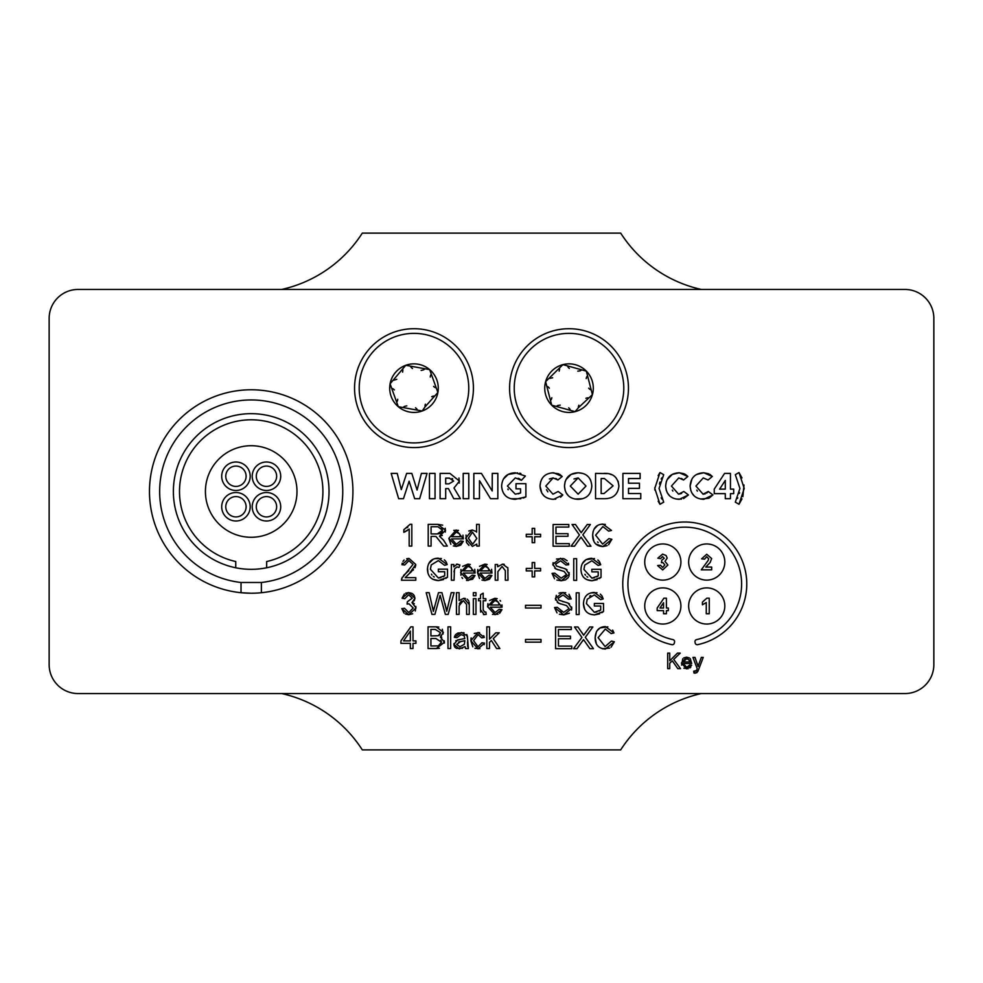 <?xml version="1.0" encoding="UTF-8"?>
<svg xmlns="http://www.w3.org/2000/svg" width="983" height="983" viewBox="0 0 983 983"><rect width="100%" height="100%" fill="white"/><g stroke="black" fill="none" stroke-linecap="round" stroke-linejoin="round"><path stroke-width="1.47" d="M709.247 613.748L706.261 613.748L706.261 602.554L702.427 604.803L702.427 602.1L706.838 598.18L709.247 598.18L709.247 613.748M657.602 565.569L660.478 565.213L662.677 567.474L664.84 564.906L662.788 562.473L661.436 562.694L661.756 560.273L664.225 558.27L662.53 556.575L660.564 558.639L657.824 558.184L662.616 554.129L666.118 555.518L667.211 558.098L664.975 561.342L667.899 565.028L662.689 569.943L657.602 565.569M711.667 567.056L711.667 569.821L701.26 569.821L708.079 560.605L708.694 558.786L706.679 556.722L704.578 559.155L701.604 558.848L706.752 554.252L711.667 558.565L710.107 562.546L705.769 567.056L711.667 567.056M663.537 602.714L663.537 608.022L659.962 608.022L663.537 602.714M663.537 613.748L663.537 610.627L657.185 610.627L657.185 608.035L663.918 598.18L666.4 598.18L666.4 608.022L668.329 608.022L668.329 610.627L666.4 610.627L666.4 613.748L663.537 613.748M266.663 567.781A78.333 78.333 0 0 1 235.748 567.781L235.748 561.526A71.722 71.722 0 0 1 191.857 451.246A71.722 71.722 0 0 1 310.554 451.246A71.722 71.722 0 0 1 266.663 561.526L266.663 567.781M78.087 693.556L281.703 693.556A129.191 129.191 0 0 1 362.309 749.882L620.691 749.882A129.191 129.191 0 0 1 701.297 693.556L904.913 693.556A28.937 28.937 0 0 0 933.85 664.619L933.85 318.381A28.937 28.937 0 0 0 904.913 289.444L701.297 289.444A129.191 129.191 0 0 1 620.691 233.118L362.309 233.118A129.191 129.191 0 0 1 281.703 289.444L78.087 289.444A28.937 28.937 0 0 0 49.15 318.381L49.15 664.619A28.937 28.937 0 0 0 78.087 693.556L904.913 693.556M933.85 664.619L933.85 318.381M904.913 289.444L78.087 289.444M49.15 318.381L49.15 664.619M605.331 629.059L598.106 637.648L605.098 646.581L611.451 641.051L614.338 641.776L605.356 649.038C598.524 648.534 595.133 644.737 595.145 637.66C595.587 630.508 599.003 626.822 605.405 626.589L613.97 632.917L611.143 633.593L605.331 629.059M460.425 498.7L453.753 498.7L448.445 488.576L445.692 488.576L445.692 498.7L440.101 498.7L440.101 473.401L449.907 473.401L459.466 481.08L453.986 488.01L460.425 498.7M421.4 473.401L427.052 473.401L419.655 498.7L414.679 498.7L409.112 481.191L403.472 498.7L398.656 498.7L391.16 473.401L397.23 473.401L401.285 489.632L406.643 473.401L411.828 473.401L417.075 490.05L421.4 473.401M468.793 473.401L468.793 498.7L463.202 498.7L463.202 473.401L468.793 473.401M680.9 605.958A18.087 18.087 0 0 1 653.769 621.625A18.087 18.087 0 0 1 653.769 590.304A18.087 18.087 0 0 1 680.9 605.958M515.289 477.91L507.425 486.032L515.289 494.179L520.548 492.95L520.548 488.834L516.001 488.834L516.001 483.685L525.893 483.685L525.893 496.894L515.289 499.327C506.798 498.946 502.239 494.51 501.625 486.032C502.239 477.554 506.798 473.13 515.289 472.774L525.352 476.018L521.445 480.306L515.289 477.91M724.815 562.043A18.087 18.087 0 0 1 697.684 577.697A18.087 18.087 0 0 1 697.684 546.376A18.087 18.087 0 0 1 724.815 562.043M591.803 486.007L591.803 486.057C591.188 494.51 586.642 498.934 578.139 499.327C569.661 498.934 565.102 494.51 564.488 486.057C565.102 477.578 569.661 473.155 578.139 472.774C586.642 473.155 591.188 477.578 591.803 486.057L591.803 486.266M680.9 562.043A18.087 18.087 0 0 1 653.769 577.697A18.087 18.087 0 0 1 653.769 546.376A18.087 18.087 0 0 1 680.9 562.043M603.943 473.401C612.987 473.007 617.988 477.246 618.909 486.118C617.938 494.412 613.183 498.602 604.68 498.7L595.563 498.7L595.563 473.401L607.15 473.585M724.815 605.958A18.087 18.087 0 0 1 697.684 621.625A18.087 18.087 0 0 1 697.684 590.304A18.087 18.087 0 0 1 724.815 605.958M639.466 483.218L639.466 488.367L628.506 488.367L628.506 493.552L640.769 493.552L640.769 498.7L622.915 498.7L622.915 473.401L640.117 473.401L640.117 478.537L628.506 478.537L628.506 483.218L639.466 483.218M694.993 641.985A2.064 2.064 0 0 1 696.603 639.601A56.842 56.842 0 0 0 731.893 552.213A56.842 56.842 0 0 0 637.648 552.213A56.842 56.842 0 0 0 672.937 639.601A2.064 2.064 0 0 1 674.547 641.985L674.363 643.005A2.064 2.064 0 0 1 671.905 644.664A62.015 62.015 0 0 1 633.359 549.337A62.015 62.015 0 0 1 736.181 549.337A62.015 62.015 0 0 1 697.635 644.664A2.064 2.064 0 0 1 695.178 643.005L694.993 641.985M683.812 491.475L688.444 494.941L679.29 499.327C670.811 498.934 666.265 494.51 665.651 486.057C666.265 477.578 670.811 473.155 679.29 472.774L687.842 476.485L683.554 479.987L678.774 477.91L671.438 486.057L678.577 494.179L683.812 491.475M435.051 498.7L429.46 498.7L429.46 473.401L435.051 473.401L435.051 498.7M730.443 473.401L730.443 489.129L733.699 489.129L733.699 493.638L730.443 493.638L730.443 498.7L725.294 498.7L725.294 493.638L714.248 493.638L714.248 489.129L724.582 473.401L730.443 473.401M497.84 498.7L490.542 498.7L479.495 480.687L479.434 498.7L473.843 498.7L473.843 473.401L481.424 473.401L492.2 490.972L492.262 473.401L497.84 473.401L497.84 498.7M739.007 472.54L744.217 488.416L739.007 504.279L735.309 502.141L739.929 488.416L735.309 474.678L739.007 472.54M562.804 494.941L553.65 499.327C545.172 498.934 540.625 494.51 540.011 486.057C540.625 477.578 545.172 473.155 553.65 472.774L562.202 476.485L557.914 479.987L553.134 477.91L545.798 486.057L552.938 494.179L558.172 491.475L562.804 494.941L560.568 497.214M443.726 546.069L436.022 536.521L434.412 536.423L431.082 536.423L431.082 546.069L428.207 546.069L428.207 524.369L437.84 524.369L445.557 530.292L439.462 536.19L443.566 540.171L447.314 546.069L443.726 546.069M659.937 504.132L654.789 488.416L659.998 472.54L663.697 474.678L659.077 488.416L663.697 502.141L659.998 504.279L658.143 501.195M462.956 535.17L463.312 538.893L451.578 538.893L456.333 544.238L460.486 540.994L463.251 541.338L456.333 546.413L448.838 538.34L456.186 529.997L463.312 538.893M712.933 494.941L703.779 499.327C695.3 498.934 690.754 494.51 690.127 486.057C690.754 477.578 695.3 473.155 703.779 472.774L712.319 476.485L708.043 479.987L703.25 477.91L695.927 486.057L703.066 494.179L708.288 491.475L712.933 494.941L708.878 498.258L700.596 499.032M476.595 532.147L476.595 524.369L479.262 524.369L479.262 546.069L476.792 546.069L476.792 544.091L472.393 546.413L465.635 538.217L472.258 529.997L475.969 531.434M410.108 524.283L411.828 524.283L411.828 546.069L409.174 546.069L409.174 529.1L403.841 532.307L403.841 529.726L410.108 524.283M404.701 564.992L401.961 564.709L409.002 558.442L415.772 564.463L409.37 573.494L405.168 577.66L415.797 577.66L415.797 580.228L401.457 580.228L401.777 578.373L413.02 564.389L408.94 560.642L404.701 564.992M438.332 560.605L431.242 564.93L430.407 569.292L438.369 577.992L444.697 575.743L444.697 571.725L438.332 571.725L438.332 569.157L447.511 569.157L447.511 577.193L438.529 580.584C431.488 580.191 427.789 576.48 427.445 569.476C427.765 562.251 431.39 558.479 438.32 558.147L447.179 564.598L444.599 565.299L438.332 560.605M459 567.474L457.046 566.896L454.49 568.874L454.048 580.228L451.381 580.228L451.381 564.5L453.79 564.5L453.79 566.872L457.193 564.144L459.921 564.992L459 567.474M475.096 573.052L463.362 573.052L468.105 578.385L472.258 575.153L475.022 575.497L468.105 580.572L460.622 572.499L467.957 564.144L475.096 573.052L474.74 569.317M408.67 594.776L404.75 598.696L402.084 598.217L408.621 592.589L414.973 598.217L411.975 602.616L416.03 607.961L408.719 614.744L401.826 608.624L404.492 608.28L408.744 612.544L413.204 608.01L408.953 603.795L407.085 604.09L407.367 601.756L412.233 598.168L408.67 594.776M491.942 573.052L480.22 573.052L484.963 578.385L489.116 575.153L491.881 575.497L484.963 580.572L477.468 572.499L484.816 564.144L491.942 573.052L491.598 569.317M466.593 614.387L466.593 604.422L463.276 600.601L459.11 605.786L459.11 614.387L456.444 614.387L456.444 592.675L459.11 592.675L459.11 600.466L463.829 598.303L469.247 604.422L469.247 614.387L466.593 614.387M505.336 580.228L505.336 570.668L502.055 566.466L497.889 571.639L497.889 580.228L495.223 580.228L495.223 564.5L497.619 564.5L497.619 566.724L502.62 564.144L507.842 567.965L507.99 580.228L505.336 580.228M475.981 595.735L473.327 595.735L473.327 592.675L475.981 592.675L475.981 595.735M451.209 592.675L454.097 592.675L448.174 614.387L445.36 614.387L440.138 595.293L434.904 614.387L431.942 614.387L426.192 592.675L429.141 592.675L433.368 611.352L438.467 592.675L441.945 592.675L446.737 611.352L451.209 592.675M501.969 604.901L502.043 607.199L490.308 607.199L495.063 612.544L499.217 609.3L501.969 609.657L495.063 614.731L487.568 606.658L494.904 598.303L502.043 607.199M473.327 614.387L473.327 598.647L475.981 598.647L475.981 614.387L473.327 614.387M413.007 640.891L415.932 640.891L415.932 643.349L413.007 643.349L413.007 648.534L410.341 648.534L410.341 643.349L400.929 643.349L400.929 640.891L410.82 626.835L413.007 626.835L413.007 640.891M483.181 598.647L485.848 598.647L485.848 600.724L483.181 600.724L483.181 609.927L484.68 612.114L485.848 612.004L486.229 614.363L484.201 614.596L480.515 609.779L480.515 600.724L478.549 600.724L478.549 598.647L480.515 598.647L480.515 594.764L483.181 593.154L483.181 598.647M441.441 636.308L440.335 636.996L444.439 642.255L436.317 648.534L428.047 648.534L428.047 626.835L436.182 626.835L443.382 632.388L440.335 636.996L441.785 637.586M447.99 648.534L447.99 626.835L450.656 626.835L450.656 648.534L447.99 648.534M456.96 637.648L454.343 637.303L461.432 632.462L467.38 635.927L468.363 648.534L465.573 648.534L465.045 646.605L459.258 648.891L453.888 644.381L457.709 639.884L464.824 638.557L464.074 635.571L461.052 634.662L456.96 637.648M496.575 648.534L491.353 640.498L489.497 642.304L489.497 648.534L486.831 648.534L486.831 626.835L489.497 626.835L489.497 639.208L495.801 632.806L499.266 632.806L493.257 638.643L499.868 648.534L496.575 648.534M481.695 637.832L478.119 634.637L473.585 640.658L477.971 646.703L481.928 642.784L484.533 643.128L477.984 648.891L470.845 640.732L478.008 632.462L484.287 637.439L481.695 637.832M691.688 663.5L683.308 663.5L686.699 667.322L689.673 665.012L691.639 665.258L686.699 668.882L681.354 663.12L686.601 657.148L691.688 663.5L690.275 658.684M680.506 668.637L677.803 668.637L672.286 660.797L669.742 663.255L669.742 668.637L667.69 668.637L667.69 653.13L669.742 653.13L669.742 660.809L677.447 653.13L680.224 653.13L673.724 659.421L680.506 668.637M698.655 664.729L701.334 657.394L703.238 657.394L697.905 671.377L695.178 673.183L693.949 672.95L693.728 671.168L696.468 670.529L697.205 668.649L692.941 657.394L694.993 657.394L698.139 666.474L698.938 663.943L698.139 666.474L697.328 663.881M534.678 534.273L540.589 534.273L540.589 536.755L534.678 536.755L534.678 542.702L532.172 542.702L532.172 536.755L526.261 536.755L526.261 534.273L532.172 534.273L532.172 528.362L534.678 528.362L534.678 534.273M555.973 536.263L555.973 543.648L569.304 543.648L569.304 546.216L553.097 546.216L553.097 524.504L568.813 524.504L568.813 527.072L555.973 527.072L555.973 533.708L568.002 533.708L568.002 536.263L555.973 536.263M582.833 534.826L590.955 546.216L587.441 546.216L581.039 537.123L574.514 546.216L571.062 546.216L579.442 534.961L572.045 524.504L575.46 524.504L581.162 532.725L587.232 524.504L590.365 524.504L582.833 534.826M602.849 526.593L595.624 535.182L602.616 544.115L608.969 538.586L611.856 539.311L602.874 546.573C596.042 546.069 592.651 542.272 592.663 535.194C593.105 528.043 596.521 524.357 602.923 524.123L611.487 530.451L608.661 531.127L602.849 526.593M534.678 568.42L540.589 568.42L540.589 570.902L534.678 570.902L534.678 576.861L532.172 576.861L532.172 570.902L526.261 570.902L526.261 568.42L532.172 568.42L532.172 562.522L534.678 562.522L534.678 568.42M560.642 560.814L555.628 564.07L556.464 566.011L565.643 568.936L569.341 574.232L561.318 580.732L552.053 573.384L554.768 573.15L561.182 578.164L566.577 574.477L564.033 571.418L555.936 568.985L552.864 564.267L560.519 558.283L568.69 564.77L565.95 564.979L560.642 560.814M576.628 580.363L573.753 580.363L573.753 558.663L576.628 558.663L576.628 580.363M591.852 560.752L584.75 565.065L583.927 569.427L591.889 578.139L598.217 575.878L598.217 571.86L591.852 571.86L591.852 569.304L601.031 569.304L601.031 577.34L592.049 580.732C585.008 580.326 581.309 576.628 580.965 569.612C581.285 562.399 584.91 558.614 591.84 558.283L600.699 564.734L598.119 565.446L591.852 560.752M568.432 599.139L563.112 594.973L558.111 598.229L558.946 600.158L568.125 603.095L571.823 608.391L563.8 614.891L554.535 607.543L557.25 607.31L563.664 612.323L569.059 608.637L566.503 605.577L558.418 603.144L555.346 598.426L563.001 592.442L571.172 598.917L568.432 599.139M576.235 614.522L576.235 592.823L579.11 592.823L579.11 614.522L576.235 614.522M600.601 599.605L594.334 594.899L587.232 599.225L586.409 603.587L594.371 612.286L600.699 610.038L600.699 606.019L594.334 606.019L594.334 603.451L603.513 603.451L603.513 611.5L594.531 614.891C587.478 614.486 583.791 610.775 583.447 603.771C583.767 596.558 587.392 592.774 594.322 592.442L603.181 598.893L600.601 599.605M558.455 638.741L558.455 646.114L571.787 646.114L571.787 648.682L555.579 648.682L555.579 626.97L571.295 626.97L571.295 629.538L558.455 629.538L558.455 636.173L570.484 636.173L570.484 638.741L558.455 638.741M585.315 637.291L593.437 648.682L589.923 648.682L583.509 639.601L576.996 648.682L573.544 648.682L581.924 637.426L574.527 626.97L577.943 626.97L583.644 635.202L589.714 626.97L592.847 626.97L585.315 637.291M509.587 388.15A59.422 59.422 0 0 1 598.733 336.678A59.422 59.422 0 0 1 598.733 439.61A59.422 59.422 0 0 1 509.587 388.15M354.556 388.15A59.422 59.422 0 0 1 443.702 336.678A59.422 59.422 0 0 1 443.702 439.61A59.422 59.422 0 0 1 354.556 388.15M525.512 605.319L541.019 605.319L541.019 608.01L525.512 608.01L525.512 605.319M525.512 639.478L541.019 639.478L541.019 642.157L525.512 642.157L525.512 639.478M261.38 592.712A101.728 101.728 0 0 1 149.477 491.5A101.728 101.728 0 0 1 247.814 389.833A101.728 101.728 0 0 1 352.7 484.717A101.728 101.728 0 0 1 251.206 593.228L241.032 592.712L241.032 582.489L261.38 582.489L261.38 592.712M514.232 388.15A54.778 54.778 0 0 1 596.398 340.708A54.778 54.778 0 0 1 596.398 435.58A54.778 54.778 0 0 1 514.232 388.15M359.213 388.15A54.778 54.778 0 0 1 441.379 340.708A54.778 54.778 0 0 1 441.379 435.58A54.778 54.778 0 0 1 359.213 388.15M614.338 641.776L611.082 647.183M609.644 648.104L602.309 648.719M597.086 630.656L600.134 627.904L607.838 626.859M612.655 630.091L613.97 632.917M596.325 643.546L595.145 637.66L596.448 631.737M458.963 478.021L459.245 483.095M449.342 478.119L445.692 478.119L445.692 483.857L448.985 483.857L453.667 481.043L449.342 478.119M452.708 478.905L451.996 478.512M521.445 480.306L519.221 478.684M519.159 478.647L518.225 478.291M503.419 478.991L508.236 474.408L517.636 472.872M519.688 473.192L520.879 473.499M520.757 498.75L510.841 498.725M505.618 495.837L503.603 493.38M525.893 496.894L523.263 498.037M518.324 493.81L520.548 492.95M507.892 489.043L508.162 489.743M590.574 491.991L590.009 493.085M589.321 494.13L588.055 495.604M582.587 498.725L574.957 499.032M565.913 479.679L571.098 474.42L578.139 472.774L582.587 473.376M590.009 479.016L590.685 480.343M578.139 477.91L570.287 486.057L578.139 494.179L586.003 486.057L578.139 477.91L573.998 478.967M565.151 490.529L564.488 486.057L565.151 481.572M568.493 495.837L566.048 492.667M610.259 474.248L611.438 474.642M618.135 481.228L618.909 486.118C617.938 494.412 613.183 498.602 604.68 498.7M604.422 478.537L601.141 478.537L601.141 493.552L604.041 493.552L613.109 485.823L604.422 478.537M678.577 494.179L681.612 493.466M672.323 490.112L672.888 491.095M683.554 479.987L681.477 478.426M667.076 479.679L672.261 474.42L679.29 472.774L684.205 473.757M685.348 474.334L687.842 476.485M666.314 490.529L665.651 486.057L666.314 481.572M681.391 499.155L676.12 499.032M669.644 495.837L667.211 492.667M688.444 494.941L683.578 498.59M719.605 489.129L725.294 489.129L725.294 480.404L719.605 489.129M737.496 498.418L737.815 497.791M739.388 493.429L739.585 492.508M743.996 485L742.865 496.636M741.981 498.922L739.069 504.132M739.069 472.688L741.981 477.898M552.028 472.848L558.565 473.757M559.708 474.334L562.202 476.485M544.054 495.874L541.805 493.085L540.011 486.057L540.675 481.572M555.751 499.155L552.028 499.253M549.104 498.688L546.622 497.681M546.499 489.694L547.826 491.844M553.134 477.91L549.362 478.967M557.914 479.987L555.837 478.426M442.301 535.416L439.462 536.19L443.566 540.171M445.238 528.252L445.324 532.024M437.84 524.369L442.694 525.155M431.082 533.941L437.263 533.941L442.596 530.292L437.951 526.765L431.082 526.765L431.082 533.941M437.263 533.941L440.335 533.536L442.387 531.484M442.35 528.952L441.613 527.871M654.85 490.062L654.813 487.58M658.143 475.625L659.937 472.688M661.19 497.791L661.817 499.008M661.817 477.812L661.19 479.028M659.986 482.088L659.482 484.054M453.765 530.341L458.52 530.341M448.838 538.34L450.853 544.287M463.251 541.338L460.818 545.086L456.333 546.413L453.335 545.921M451.738 536.706L460.511 536.706L459.503 533.708L456.198 532.172L451.738 536.706M696.738 474.42L703.779 472.774L708.682 473.757M709.824 474.334L712.319 476.485M690.791 490.529L690.127 486.057L691.921 479.016M694.133 495.837L691.688 492.667M703.066 494.179L705.216 493.847M706.716 493.085L708.288 491.475M696.812 490.112L697.365 491.095M472.258 529.997L468.768 531.004M468.94 545.381L466.495 542.493L466.028 535.096M472.393 546.413L476.792 544.091M468.375 538.217L472.663 544.238L476.841 538.451L472.54 532.196L468.375 538.217M407.06 527.773L407.748 527.183M409.174 529.1L408.301 529.825M407.294 530.537L406.643 530.931M405.537 531.545L403.841 532.307M403.522 575.485L408.842 570.631M401.457 580.228L402.317 577.205M406.729 558.7L409.002 558.442L415.772 564.463L415.576 566.011M415.244 567.019L414.9 567.719M413.474 569.661L412.7 570.472M411.582 571.541L409.37 573.494M401.961 564.709L402.219 563.161M402.981 561.342L404.111 560.003M438.369 577.992L440.826 577.672M443.222 576.726L444.697 575.743M431.414 574.146L431.93 575.018M433.331 576.443L434.203 576.984M434.695 558.627L441.428 558.528M444.328 559.855L445.754 561.305M446.319 562.251L447.179 564.598M427.924 573.089L427.544 567.842M428.772 563.554L433.356 559.094M443.591 579.565L438.529 580.584L432.729 579.22L430.431 577.537M447.511 577.193L445.803 578.409M456.468 564.23L459.921 564.992M453.79 566.872L454.171 566.196M454.085 571.012L454.048 571.983M475.022 575.497L472.602 579.245L466.532 580.449M462.661 566.343L467.957 564.144L470.292 564.488M460.941 575.288L460.978 569.476M462.637 578.446L461.912 577.525M471.287 567.867L467.982 566.331L463.509 570.865L472.295 570.865L471.287 567.867M412.676 613.748L408.719 614.744L405.266 613.945M404.001 613.06L401.826 608.624M415.858 606.4L415.317 610.996M413.057 602.001L411.975 602.616L414.322 603.759M412.553 593.744L414.175 595.428L414.973 598.217L414.236 600.76M405.647 593.204L408.621 592.589L411.889 593.351M402.084 598.217L404.308 594.064M491.881 575.497L489.46 579.245L484.963 580.572L481.965 580.081M479.52 566.343L484.816 564.144L487.15 564.488M479.495 578.446L477.468 572.499L477.836 569.476M488.146 567.867L484.84 566.331L480.368 570.865L489.153 570.865L488.146 567.867M459.11 600.466L463.829 598.303L465.389 598.463M467.183 599.188L468.67 600.822M469.051 602.038L469.247 604.422M461.371 601.043L459.27 603.845M507.756 567.572L507.99 570.57M497.619 566.724L502.62 564.144L504.242 564.328M440.826 597.836L440.138 595.293L439.487 597.836M445.053 603.66L446.737 611.352L447.818 606.622M432.876 608.821L433.368 611.352L434.351 607.334M432.446 606.904L432.815 608.526M489.608 600.49L494.904 598.303L497.238 598.647M500.052 600.453L500.58 601.105M487.568 606.757L487.924 603.636M498.025 614.228L492.52 614.387M490.456 605.024L499.241 605.024L498.234 602.026L494.928 600.49L490.456 605.024M501.969 609.657L499.61 613.343M410.341 640.891L410.341 631.098L403.546 640.891L410.341 640.891M486.229 614.363L483.427 614.559M480.638 612.065L480.515 609.779M444.267 640.818L444.39 643.066M442.338 629.243L443.112 633.998M436.182 626.835L438.811 627.068M430.923 645.978L438.283 645.88L441.478 642.231L435.936 638.508L430.923 638.508L430.923 645.978M440.826 644.43L441.183 643.804M430.923 635.952L438.344 635.706L440.556 632.72L435.26 629.403L430.923 629.403L430.923 635.952M439.143 635.374L439.991 634.613M439.438 648.264L436.317 648.534M441.478 642.231L440.839 640.13M455.78 640.744L460.069 639.478M454.109 645.843L453.949 643.582M464.836 640.646L460.486 641.653L456.726 644.32L459.884 646.802L464.394 644.283L464.836 640.646L458.619 642.022M462.514 648.252L456.419 648.362M455.485 647.797L454.588 646.839M465.045 646.605L465.573 648.534M467.515 641.948L467.687 646.654M466.839 634.514L467.515 638.397M455.473 634.649L457.869 633.015L464.001 632.72M454.343 637.303L454.797 635.829M474.261 633.408L479.569 632.597M483.734 635.706L484.287 637.439M472.798 646.777L470.845 640.732L471.14 637.906M479.925 648.645L474.986 648.325M484.533 643.128L484.152 644.664M690.84 666.99L689.894 667.949M688.149 668.735L683.836 668.194M686.699 667.322L689.267 665.872M683.787 657.897L686.601 657.148L689.476 657.996M681.575 665.11L682.804 658.708M688.972 659.802L686.613 658.708L683.418 661.94L689.685 661.94L688.972 659.802M696.8 672.704L693.949 672.95M698.962 668.833L697.021 672.532M694.821 671.328L696.468 670.529L694.821 671.328M579.429 530.07L581.162 532.725L582.907 530.279M581.948 538.475L581.039 537.123L580.007 538.684M611.856 539.311L608.6 544.717M607.162 545.626L602.874 546.573L595.772 544.004M597.517 541.879L598.18 542.542M601.289 524.234L605.356 524.394M593.818 541.006L592.663 535.194L593.13 531.434M593.965 529.272L597.652 525.438M595.317 543.501L594.457 542.297M568.346 577.5L565.495 579.884L561.318 580.732L556.906 580.081M554.535 578.741L552.053 573.384M569.132 572.659L568.985 576.235M564.254 568.432L566.994 569.71M559.954 567.338L562.227 567.879M556.501 559.032L563.21 558.565M564.131 558.811L567.142 560.715M568.457 563.173L568.69 564.77M552.925 565.078L553.097 562.657M558.074 569.796L554.817 568.272M565.225 577.07L565.962 576.333M591.889 578.139L594.346 577.807M596.742 576.861L598.217 575.878M584.934 574.293L585.45 575.166M586.839 576.591L587.723 577.132M582.292 563.689L586.101 559.61L594.494 558.553M597.848 560.003L599.237 561.404M599.605 561.957L600.699 564.734M597.111 579.7L592.049 580.732L586.777 579.614M585.106 578.655L584.111 577.832M583.57 577.267L583.042 576.616M601.031 577.34L599.323 578.557M560.507 592.712L565.692 592.712M569.034 594.285L571.172 598.917M555.579 600.011L556.292 595.329M559.008 593.179L559.659 592.946M560.556 603.955L557.3 602.432M559.438 611.205L561.576 612.09M569.403 613.183L563.8 614.891L559.364 614.228M557.017 612.9L554.535 607.543M571.676 607.064L571.59 610.001M566.736 602.579L569.489 603.869M562.436 601.498L564.709 602.038M590.697 592.921L596.976 592.712M600.33 594.15L601.719 595.551M602.087 596.116L603.181 598.893M586.433 611.831L584.774 609.546L583.447 603.771L583.816 600.552M584.443 598.598L584.774 597.848M599.593 613.859L594.531 614.891L590.906 614.387M603.513 611.5L601.805 612.716M594.371 612.286L596.828 611.967M599.225 611.021L600.699 610.038M590.771 595.563L589.628 596.189M581.911 632.536L583.644 635.202L585.389 632.745M584.43 640.941L583.509 639.601L582.489 641.149M578.446 407.662L575.104 411.656L551.696 405.168L545.614 381.662L562.927 364.632A24.292 24.292 0 0 0 551.696 405.168A24.292 24.292 0 0 0 592.417 394.638A24.292 24.292 0 0 0 562.927 364.632L586.335 371.119L592.417 394.638L578.446 407.662L578.409 406.729M578.471 406.323L578.852 405.193M585.893 398.275L587.023 397.918M587.453 397.857L588.362 397.918M590.623 389.723L589.775 389.28M589.468 389.022L588.706 388.162M586.224 378.578L586.495 377.398M586.642 377.042L587.146 376.28M581.186 370.222L580.425 370.714M580.056 370.849L577.795 371.156M569.317 368.453L568.481 367.667M568.211 367.335L567.805 366.512M559.634 368.994L559.167 371.132M552.655 377.779L549.669 378.381M547.396 386.565L548.256 387.007M548.551 387.265L549.325 388.138M551.807 397.722L551.537 398.889M551.389 399.245L550.885 400.02M556.833 406.077L557.607 405.574M557.975 405.438L560.236 405.131M568.702 407.847L569.55 408.621M569.821 408.965L570.226 409.788M425.172 406.716L422.199 411.005L398.299 406.692L390.079 383.825L405.77 365.295A24.292 24.292 0 0 0 398.299 406.692A24.292 24.292 0 0 0 437.89 392.463A24.292 24.292 0 0 0 405.77 365.295L429.669 369.608L437.89 392.463L425.172 406.716L425.037 405.795M425.074 405.377L425.344 404.222M431.709 396.69L432.815 396.235M433.233 396.124L434.142 396.1M435.653 387.744L434.769 387.376M434.437 387.155L433.589 386.356M430.247 377.042L430.407 375.85M430.517 375.481L430.959 374.67M424.472 369.178L423.747 369.743M423.403 369.915L421.166 370.431M412.491 368.502L411.582 367.802M411.275 367.495L410.796 366.708M402.895 369.94L402.612 372.102M396.739 379.327L393.827 380.188M392.315 388.555L393.2 388.912M393.532 389.145L394.38 389.932M397.722 399.258L397.562 400.45M397.451 400.818L397.009 401.629M403.497 407.109L404.222 406.544M404.578 406.384L406.802 405.868M415.477 407.798L416.399 408.486M416.694 408.805L417.173 409.579M280.708 476.239A14.241 14.241 0 0 1 259.34 488.576A14.241 14.241 0 0 1 259.34 463.902A14.241 14.241 0 0 1 280.708 476.239M256.293 476.239A10.174 10.174 0 0 0 271.554 485.049A10.174 10.174 0 0 0 271.554 467.429A10.174 10.174 0 0 0 256.293 476.239M250.186 506.761A14.241 14.241 0 0 1 228.83 519.098A14.241 14.241 0 0 1 228.83 494.424A14.241 14.241 0 0 1 250.186 506.761M225.771 506.761A10.174 10.174 0 0 0 241.032 515.571A10.174 10.174 0 0 0 241.032 497.951A10.174 10.174 0 0 0 225.771 506.761M250.186 476.239A14.241 14.241 0 0 1 228.83 488.576A14.241 14.241 0 0 1 228.83 463.902A14.241 14.241 0 0 1 250.186 476.239M225.771 476.239A10.174 10.174 0 0 0 241.032 485.049A10.174 10.174 0 0 0 241.032 467.429A10.174 10.174 0 0 0 225.771 476.239M280.708 506.761A14.241 14.241 0 0 1 259.34 519.098A14.241 14.241 0 0 1 259.34 494.424A14.241 14.241 0 0 1 280.708 506.761M256.293 506.761A10.174 10.174 0 0 0 271.554 515.571A10.174 10.174 0 0 0 271.554 497.951A10.174 10.174 0 0 0 256.293 506.761M205.422 491.5A45.771 45.771 0 0 0 274.097 531.139A45.771 45.771 0 0 0 274.097 451.861A45.771 45.771 0 0 0 205.422 491.5M241.032 582.489A91.554 91.554 0 0 1 173.672 442.817A91.554 91.554 0 0 1 328.74 442.817A91.554 91.554 0 0 1 261.38 582.489M235.748 561.526A71.722 71.722 0 0 1 191.857 451.246A71.722 71.722 0 0 1 310.554 451.246A71.722 71.722 0 0 1 266.663 561.526M235.748 567.769A77.817 77.817 0 0 1 186.549 448.187A77.817 77.817 0 0 1 315.862 448.187A77.817 77.817 0 0 1 266.663 567.769"/></g></svg>
